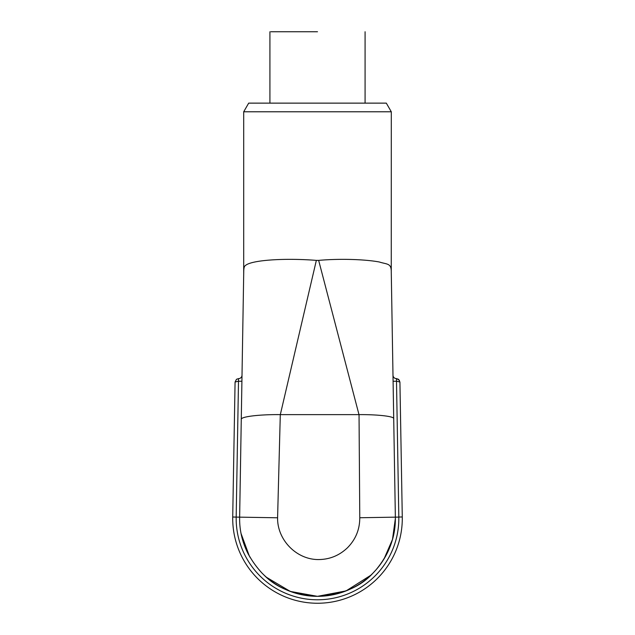 <?xml version="1.0" encoding="UTF-8"?>
<svg xmlns="http://www.w3.org/2000/svg" width="635" height="635" viewBox="0 0 635 635"><rect width="100%" height="100%" fill="white"/><g stroke="black" fill="none" stroke-linecap="round" stroke-linejoin="round"><path stroke-width="0.95" d="M243.737 271.907L239.641 517.152L243.737 271.907C243.753 268.184 244.277 266.089 245.316 265.636C251.016 260.033 284.583 257.881 316.349 260.382L318.659 260.382C340.566 258.413 365.76 259.437 379.309 261.993C387.175 264.501 391.366 263.073 391.263 271.867L391.303 111.784L243.697 111.784L248.69 103.132L386.31 103.132L391.303 111.784M391.263 271.867L395.359 517.152L393.089 381.27L396.502 381.214L399.923 382.016L396.502 381.214L398.82 517.096A81.336 81.336 0 0 1 317.5 599.789A81.336 81.336 0 0 1 236.18 517.096L232.72 516.977L235.077 382.016L238.498 381.214L241.911 381.27L239.752 510.127M359.775 517.747L395.359 517.152C395.74 536.321 389.263 553.91 375.928 569.936L373.023 573.056C360.624 586.907 342.114 594.662 317.5 596.328C294.378 594.979 276.503 587.843 263.874 574.921L261.977 573.056C246.674 556.411 239.22 537.774 239.641 517.152L277.59 517.787C277.162 539.258 295.632 559.062 317.5 559.554C329.001 559.721 338.963 555.815 347.385 547.846C355.64 539.528 359.775 529.495 359.775 517.747L359.037 414.623L280.297 414.623L277.59 517.787M393.089 381.27L391.303 274.415M316.349 260.382L280.321 414.623M358.989 414.623L318.659 260.382M393.716 418.806C394.899 416.298 376.873 414.457 359.037 414.623M399.923 382.016L398.558 379.317L399.923 382.016L402.28 517.041A84.796 84.796 0 0 1 317.5 603.25A84.796 84.796 0 0 1 232.72 517.041L239.641 517.152L241.268 419.592C239.935 416.592 260.215 414.385 280.241 414.623M317.5 596.328A77.875 77.875 0 0 0 395.375 518.454L392.493 539.44L384.064 558.864L392.493 539.44L395.375 518.454L392.493 539.44L384.064 558.864L392.493 539.44L395.375 518.454A77.875 77.875 0 0 1 317.5 596.328L346.091 590.891L370.681 575.334L346.123 590.883L317.563 596.328L346.123 590.883L370.681 575.334L346.091 590.891L317.5 596.328A77.875 77.875 0 0 1 261.977 573.056A77.875 77.875 0 0 0 317.5 596.328M242.046 537.71A77.875 77.875 0 0 0 248.849 555.212A77.875 77.875 0 0 1 242.046 537.71M238.546 378.619A3.461 3.461 0 0 0 242.006 375.214A3.461 3.461 0 0 1 238.546 378.619A3.461 3.461 0 0 0 242.006 375.214A3.461 3.461 0 0 1 238.546 378.619L236.49 379.285L235.077 382.016M238.45 381.206L238.49 378.611M317.421 596.328L290.298 591.423L266.581 577.366L290.29 591.423L317.421 596.328L290.298 591.423L266.581 577.366L290.29 591.423L317.421 596.328M249.428 556.284L241.149 533.781L249.428 556.284M398.558 379.317L396.454 378.619A3.461 3.461 0 0 1 392.994 375.214A3.461 3.461 0 0 0 396.454 378.619L396.55 381.206M396.708 378.619L399.439 380.317M317.5 31.75L270.875 31.75L317.5 31.75M384.826 557.586L385.064 557.173M249.936 557.173L250.174 557.586M236.18 517.033L238.498 381.214M398.82 517.096L395.359 517.152M398.82 517.033L402.28 516.977M243.697 274.415L243.697 111.784M269.915 31.75L269.915 103.132M365.085 31.75L365.085 103.132"/></g></svg>
